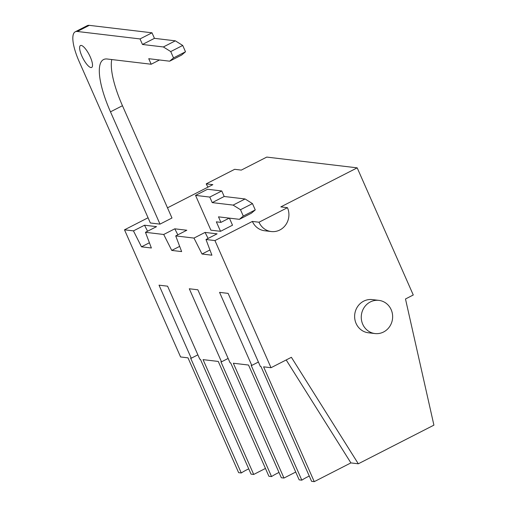 <?xml version="1.0" encoding="UTF-8"?>
<svg xmlns="http://www.w3.org/2000/svg" width="507" height="507" viewBox="0 0 507 507"><rect width="100%" height="100%" fill="white"/><g stroke="black" fill="none" stroke-linecap="round" stroke-linejoin="round"><path stroke-width="0.76" d="M179.674 246.37L171.753 250.42L181.639 251.592L175.726 235.907L186.81 230.241L174.795 228.815L177.83 234.836M149.407 242.771L141.485 246.82L151.371 247.993L145.465 232.307L156.543 226.642L144.527 225.216L147.562 231.236M205.062 232.415L217.078 233.841L205.994 239.507L211.907 255.198L202.02 254.02L193.978 238.081L205.062 232.415L208.098 238.436M374.977 333.555L368.342 332.769A16.706 15.679 -83.2 0 1 356.091 323.453A16.706 15.679 -83.2 0 1 357.644 306.539A16.706 15.679 -83.2 0 1 372.29 299.593L378.919 300.378A16.706 15.679 96.8 0 0 364.273 307.331A16.706 15.679 96.8 0 0 362.727 324.239A16.706 15.679 96.8 0 0 374.977 333.555A16.706 15.679 96.8 0 0 392.519 318.821A16.706 15.679 96.8 0 0 378.919 300.378M271.258 231.541L264.629 230.748A16.706 15.679 -83.2 0 1 252.378 221.432L214.943 240.572L271.017 367.714L291.386 357.302L358.316 463.791L433.91 425.145L405.486 298.972L413.268 294.992L357.194 167.849L280.827 206.888L287.456 207.68A16.706 15.679 -83.2 0 1 285.91 224.588A16.706 15.679 -83.2 0 1 271.258 231.541A16.706 15.679 -83.2 0 1 259.007 222.224L287.456 207.68M167.494 207.832L212.845 184.649L206.216 183.857L234.665 169.313L241.294 170.105L266.752 157.088L357.194 167.849M248.734 468.861A15.825 2.915 -23.8 0 0 241.281 472.974L238.632 472.657L187.996 357.841L180.581 356.96L124.5 229.817L148.057 217.769M271.017 367.714L263.602 366.834L314.245 481.65L311.596 481.333L260.959 366.517L260.351 366.447L228.125 293.382L219.563 292.368L251.783 365.427L258.405 362.042M286.195 359.957L350.901 462.91L314.245 481.65M197.869 354.843L191.247 358.227L159.027 285.168L167.589 286.182L199.815 359.248L200.423 359.317L251.06 474.134L253.709 474.451L265.459 468.443M241.281 472.974L190.638 358.157L191.247 358.227M309.27 476.06A15.825 2.915 -23.8 0 0 301.817 480.173L251.174 365.357L251.783 365.427M228.137 358.443L221.515 361.827L189.295 288.768L197.857 289.782L230.083 362.847L230.691 362.917L281.328 477.733L283.977 478.05L295.727 472.042M279.002 472.461A15.825 2.915 -23.8 0 0 271.549 476.574L220.906 361.757L221.515 361.827M358.316 463.791L350.901 462.91M301.817 480.173L299.168 479.856L248.531 365.04L233.334 363.234L283.977 478.05M271.549 476.574L268.9 476.257L218.263 361.44L203.066 359.634L253.709 474.451M220.932 222.383L218.492 216.844L239.399 219.328L243.278 216.045L240.489 209.721L233.119 205.101L212.218 202.61L224.195 196.488L221.755 190.955L207.521 189.263L195.544 195.385L210.893 230.178L220.539 231.325L216.35 221.838L220.932 222.383L229.259 218.124M233.119 205.101L245.096 198.972L224.195 196.488M239.399 219.328L251.377 213.206L255.255 209.923L252.467 203.599L245.096 198.972M220.539 231.325L232.517 225.203L229.405 218.143M212.218 202.61L209.778 197.077L195.544 195.385M160.003 224.126L150.357 222.979L79.212 61.67A35.167 10.273 62.9 0 1 75.258 31.789L87.236 25.667A35.167 10.273 62.9 0 1 89.295 25.35L152.005 32.809L154.445 38.342L175.346 40.833L182.716 45.453L185.505 51.777L181.626 55.06L169.649 61.189L148.741 58.698L151.187 64.237L107.167 59.002A61.543 17.986 -117.1 0 0 103.567 59.553A61.543 17.986 -117.1 0 0 110.482 111.838L160.003 224.126L171.981 218.004L122.46 105.716A61.543 17.986 -117.1 0 1 111.755 59.547M75.258 31.789A35.167 10.273 62.9 0 1 77.318 31.472L140.027 38.931L142.467 44.47L163.368 46.955L170.739 51.575L173.527 57.906L169.649 61.189M90.949 67.558A12.307 3.6 62.9 0 1 82.337 57.063A12.307 3.6 62.9 0 1 80.461 45.529A12.307 3.6 62.9 0 1 89.27 54.851A12.307 3.6 62.9 0 1 91.672 67.45A12.307 3.6 62.9 0 1 90.949 67.558M163.368 46.955L175.346 40.833M170.739 51.575L182.716 45.453M173.527 57.906L185.505 51.777M243.278 216.045L255.255 209.923M240.489 209.721L252.467 203.599M141.485 246.82L133.449 230.875L144.527 225.216M171.753 250.42L163.717 234.481L174.795 228.815M209.942 249.97L202.02 254.02M252.378 221.432L259.007 222.224M133.449 230.875L124.5 229.817M163.717 234.481L145.465 232.307M193.978 238.081L175.726 235.907M214.943 240.572L205.994 239.507M209.778 197.077L221.755 190.955M151.187 64.237L159.509 59.978M142.467 44.47L154.445 38.342M140.027 38.931L152.005 32.809M206.216 183.857A16.706 15.679 96.8 0 0 208.092 187.077M110.482 111.838L122.46 105.716M77.318 31.472L89.295 25.35"/></g></svg>
